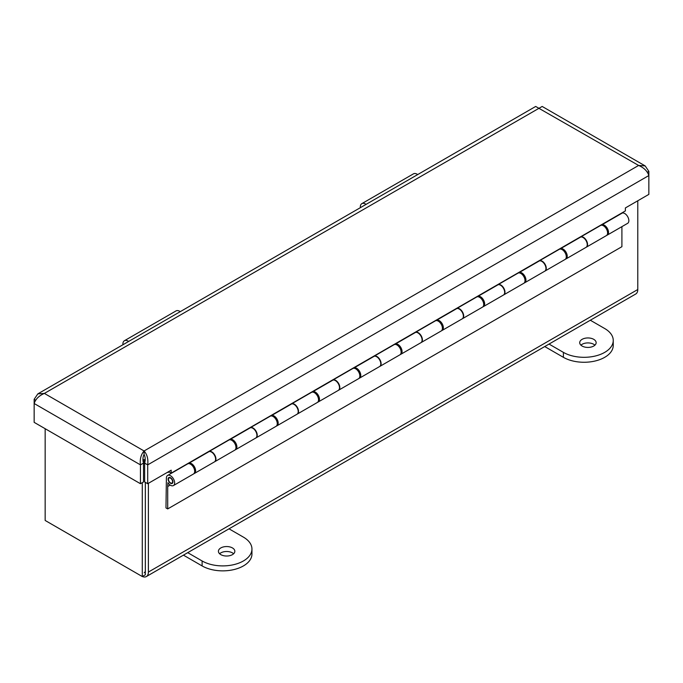 <?xml version="1.0" encoding="UTF-8"?>
<svg xmlns="http://www.w3.org/2000/svg" width="683" height="683" viewBox="0 0 683 683"><rect width="100%" height="100%" fill="white"/><g stroke="black" fill="none" stroke-linecap="round" stroke-linejoin="round"><path stroke-width="1.02" d="M637.777 200.785L637.777 289.524A9.793 5.652 60 0 1 635.745 294.006L146.358 576.546A9.793 5.652 -120 0 0 148.39 572.064L148.39 483.325M52.062 524.45A9.793 5.652 -120 0 0 52.087 524.467L141.466 576.068A9.793 5.652 -120 0 0 141.483 576.076M142.329 576.503A9.793 5.652 -120 0 0 146.358 576.546M145.214 460.308A9.793 5.652 -120 0 0 144.651 459.608M144.198 572.806A5.473 3.159 60 0 0 145.334 570.296L145.334 482.352L145.334 574.77L142.277 576.537L45.163 520.463L45.163 428.702M637.717 290.497L637.777 289.524L148.39 572.064M143.046 461.307L144.881 462.365M142.277 482.668L142.277 576.537M144.685 463.006L143.507 463.68M645.17 165.918L542.174 106.454L44.378 393.417L144.079 450.976L638.622 165.448L645.17 165.918L648.85 171.356L648.85 175.54C647.347 171.083 643.932 167.719 638.622 165.448L535.677 106.454L37.83 393.878L44.378 393.417C39.076 395.67 35.67 399.034 34.15 403.499L34.15 422.35L140.45 483.718L140.45 464.875C139.759 459.155 140.963 454.519 144.079 450.976C147.178 454.502 148.39 459.138 147.699 464.875L147.699 483.718L171.177 470.169L171.177 473.148L625.38 210.919L625.38 207.939L648.85 194.382L648.85 175.54L147.699 464.875L144.642 463.108L144.642 481.959L147.699 483.718M140.45 483.718L143.507 481.959L143.507 463.108L140.45 464.875L34.15 403.499L34.15 399.316L37.83 393.878M647.253 172.278L648.85 171.356M144.079 450.976L144.079 454.502C145.325 456.756 145.513 459.633 144.642 463.108M143.507 463.108C142.636 459.625 142.824 456.756 144.079 454.502M34.15 399.316L35.747 400.238M171.177 473.148L168.59 471.663M170.195 485.075L167.702 486.509L167.702 508.92L621.906 246.691L621.906 226.645M173.439 485.562A5.84 3.372 -120 0 0 173.439 478.826A5.84 3.372 -120 0 0 167.6 475.453L187.629 463.894A5.84 3.372 -120 0 1 193.468 467.257A5.84 3.372 -120 0 1 193.468 474.002L173.439 485.562A5.84 3.372 -120 0 1 167.916 482.702L167.702 486.509M167.702 508.92L165.978 507.921L166.396 477.835A5.84 3.372 -120 0 1 167.6 475.453M172.927 481.899A3.398 1.964 60 0 1 172.218 483.453A3.398 1.964 60 0 1 168.821 481.489A3.398 1.964 60 0 1 168.821 477.562A3.398 1.964 60 0 1 171.442 478.476A3.398 1.964 60 0 1 172.927 481.899M214.735 461.725L234.756 450.165A5.84 3.372 -120 0 0 234.756 443.421A5.84 3.372 -120 0 0 228.916 440.048L209.1 451.489A5.84 3.372 60 0 1 214.829 455.16A5.84 3.372 60 0 1 214.735 461.725A5.84 3.372 60 0 1 214.573 461.81M250.388 427.669A5.84 3.372 60 0 1 256.125 431.315A5.84 3.372 60 0 1 256.023 437.888L276.052 426.329A5.84 3.372 -120 0 0 276.052 419.584A5.84 3.372 -120 0 0 270.212 416.212L250.388 427.652M297.318 414.052L317.339 402.483A5.84 3.372 -120 0 0 317.339 395.747A5.84 3.372 -120 0 0 311.499 392.375L291.684 403.815A5.84 3.372 60 0 1 297.412 407.478A5.84 3.372 60 0 1 297.318 414.052A5.84 3.372 60 0 1 297.156 414.129M332.971 379.987A5.84 3.372 60 0 1 338.708 383.641A5.84 3.372 60 0 1 338.606 390.206L358.635 378.647A5.84 3.372 -120 0 0 358.635 371.902A5.84 3.372 -120 0 0 352.795 368.53L332.971 379.979M379.893 366.37L399.922 354.81A5.84 3.372 -120 0 0 399.922 348.065A5.84 3.372 -120 0 0 394.082 344.693L374.267 356.133A5.84 3.372 60 0 1 379.996 359.804A5.84 3.372 60 0 1 379.893 366.37A5.84 3.372 60 0 1 379.739 366.455M415.554 332.314A5.84 3.372 60 0 1 421.283 335.959A5.84 3.372 60 0 1 421.189 342.533L441.218 330.965A5.84 3.372 -120 0 0 441.218 324.229A5.84 3.372 -120 0 0 435.378 320.856L415.554 332.297M462.476 318.688L482.505 307.128A5.84 3.372 -120 0 0 482.505 300.383A5.84 3.372 -120 0 0 476.666 297.011L456.85 308.46A5.84 3.372 60 0 1 462.579 312.122A5.84 3.372 60 0 1 462.476 318.688A5.84 3.372 60 0 1 462.323 318.773M498.138 284.632A5.84 3.372 60 0 1 503.866 288.286A5.84 3.372 60 0 1 503.772 294.851L523.801 283.291A5.84 3.372 -120 0 0 523.801 276.547A5.84 3.372 -120 0 0 517.962 273.174L498.138 284.615M545.06 271.014L565.089 259.446A5.84 3.372 -120 0 0 565.089 252.71A5.84 3.372 -120 0 0 559.249 249.338L539.433 260.778A5.84 3.372 60 0 1 545.162 264.441A5.84 3.372 60 0 1 545.06 271.014A5.84 3.372 60 0 1 544.906 271.091M586.356 247.169L606.376 235.609A5.84 3.372 -120 0 0 606.376 228.865A5.84 3.372 -120 0 0 600.536 225.492L580.721 236.941A5.84 3.372 60 0 1 586.449 240.604A5.84 3.372 60 0 1 586.356 247.169A5.84 3.372 60 0 1 586.193 247.255M168.12 471.936L168.12 472.448L167.677 472.192M169.034 471.919L168.12 472.448M189.071 462.818L189.071 463.142A5.84 3.372 60 0 1 194.629 467.146A5.84 3.372 60 0 1 194.399 473.464A5.84 3.372 60 0 1 193.895 473.669M194.399 473.464L214.419 461.904A5.84 3.372 -120 0 0 214.65 455.587A5.84 3.372 -120 0 0 209.1 451.583L189.071 463.142M230.367 438.973L230.367 439.306A5.84 3.372 60 0 1 235.917 443.31A5.84 3.372 60 0 1 235.686 449.627A5.84 3.372 60 0 1 235.183 449.832M235.686 449.627L255.715 438.068A5.84 3.372 -120 0 0 255.946 431.741A5.84 3.372 -120 0 0 250.388 427.746L230.367 439.306M271.655 415.136L271.655 415.469A5.84 3.372 60 0 1 277.204 419.464A5.84 3.372 60 0 1 276.982 425.791A5.84 3.372 60 0 1 276.478 425.996M276.982 425.791L297.003 414.231A5.84 3.372 -120 0 0 297.233 407.905A5.84 3.372 -120 0 0 291.684 403.909L271.655 415.469M312.951 391.299L312.951 391.624A5.84 3.372 60 0 1 318.5 395.628A5.84 3.372 60 0 1 318.269 401.946A5.84 3.372 60 0 1 317.766 402.15M318.269 401.946L338.298 390.386A5.84 3.372 -120 0 0 338.529 384.068A5.84 3.372 -120 0 0 332.971 380.064L312.951 391.624M354.238 367.454L354.238 367.787A5.84 3.372 60 0 1 359.787 371.791A5.84 3.372 60 0 1 359.565 378.109A5.84 3.372 60 0 1 359.062 378.314M359.565 378.109L379.586 366.549A5.84 3.372 -120 0 0 379.816 360.223A5.84 3.372 -120 0 0 374.267 356.227L354.238 367.787M395.534 343.617L395.534 343.95A5.84 3.372 60 0 1 401.083 347.946A5.84 3.372 60 0 1 400.853 354.272A5.84 3.372 60 0 1 400.349 354.477M400.853 354.272L420.882 342.712A5.84 3.372 -120 0 0 421.112 336.386A5.84 3.372 -120 0 0 415.554 332.39L395.534 343.95M436.821 319.781L436.821 320.114A5.84 3.372 60 0 1 442.371 324.109A5.84 3.372 60 0 1 442.14 330.435A5.84 3.372 60 0 1 441.645 330.632M442.14 330.435L462.169 318.867A5.84 3.372 -120 0 0 462.4 312.549A5.84 3.372 -120 0 0 456.85 308.545L436.821 320.114M478.109 295.944L478.109 296.268A5.84 3.372 60 0 1 483.666 300.272A5.84 3.372 60 0 1 483.436 306.59A5.84 3.372 60 0 1 482.932 306.795M483.436 306.59L503.465 295.03A5.84 3.372 -120 0 0 503.687 288.704A5.84 3.372 -120 0 0 498.138 284.709L478.109 296.268M519.404 272.099L519.404 272.432A5.84 3.372 60 0 1 524.954 276.427A5.84 3.372 60 0 1 524.723 282.753A5.84 3.372 60 0 1 524.228 282.958M524.723 282.753L544.752 271.194A5.84 3.372 -120 0 0 544.983 264.867A5.84 3.372 -120 0 0 539.433 260.872L519.404 272.432M560.692 248.262L560.692 248.595A5.84 3.372 60 0 1 566.25 252.59A5.84 3.372 60 0 1 566.019 258.917A5.84 3.372 60 0 1 565.515 259.122M566.019 258.917L586.04 247.348A5.84 3.372 -120 0 0 586.27 241.031A5.84 3.372 -120 0 0 580.721 237.027L560.692 248.595M601.988 224.425L601.988 224.75A5.84 3.372 60 0 1 607.537 228.754A5.84 3.372 60 0 1 607.307 235.072A5.84 3.372 60 0 1 606.811 235.276M607.307 235.072L627.643 223.332A5.84 3.372 -120 0 0 627.873 217.015A5.84 3.372 -120 0 0 622.324 213.011L601.988 224.75M172.517 482.275A2.92 1.682 60 0 1 171.979 483.035A2.92 1.682 60 0 1 169.06 481.353A2.92 1.682 60 0 1 169.06 477.98A2.92 1.682 60 0 1 171.553 479.039A2.92 1.682 60 0 1 172.517 482.275M417.689 174.566A7.359 4.252 -120 0 0 413.454 173.849L361.836 203.645A7.359 4.252 60 0 1 366.079 204.371M360.342 207.675A7.359 4.252 60 0 1 361.836 203.645M180.269 311.644A7.359 4.252 -120 0 0 176.026 310.919L124.417 340.723A7.359 4.252 60 0 1 128.652 341.44M122.923 344.753A7.359 4.252 60 0 1 124.417 340.723M582.121 346.042A8.213 4.738 180 0 1 579.713 342.687A8.213 4.738 180 0 1 587.926 337.948A8.213 4.738 180 0 1 596.139 342.687A8.213 4.738 180 0 1 591.068 347.066A8.213 4.738 180 0 1 582.121 346.042M549.03 344.07L563.407 352.377A29.198 16.853 0 0 0 595.226 356.031A29.198 16.853 0 0 0 613.249 340.458A29.198 16.853 0 0 0 604.703 328.532L590.317 320.233M594.927 345.171A8.213 4.738 0 0 0 580.926 345.171M544.735 346.554L563.407 357.329A29.198 16.853 0 0 0 595.226 360.983A29.198 16.853 0 0 0 613.249 345.41L613.249 340.458M220.822 554.639A8.213 4.738 180 0 1 218.415 551.283A8.213 4.738 180 0 1 226.628 546.545A8.213 4.738 180 0 1 234.841 551.283A8.213 4.738 180 0 1 229.77 555.663A8.213 4.738 180 0 1 220.822 554.639M187.731 552.667L202.108 560.965A29.198 16.853 0 0 0 233.928 564.619A29.198 16.853 0 0 0 251.95 549.047A29.198 16.853 0 0 0 243.404 537.128L229.018 528.83M233.629 553.759A8.213 4.738 0 0 0 219.627 553.759M183.437 555.142L202.108 565.925A29.198 16.853 0 0 0 233.928 569.579A29.198 16.853 0 0 0 251.95 554.007L251.95 549.047M142.918 459.591A19.406 11.201 -0 0 0 145.231 459.591M563.407 352.377L563.407 357.329M202.108 560.965L202.108 565.925M169.93 477.477L169.06 477.98M172.85 482.531L171.979 483.035M142.978 460.777L145.172 460.777"/></g></svg>

